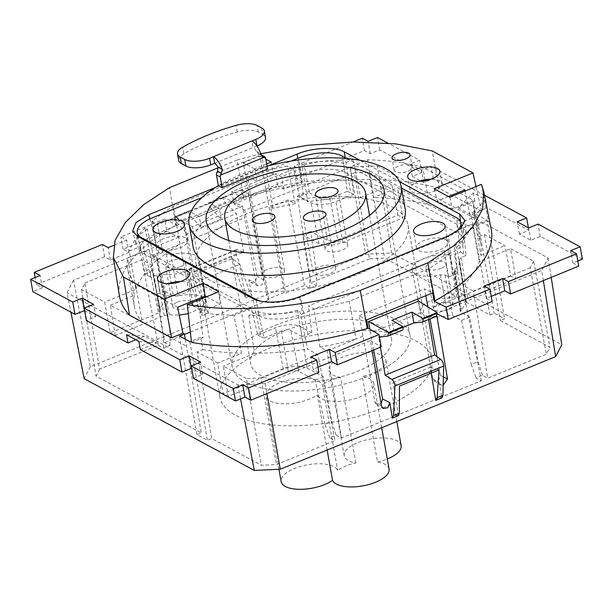 <?xml version="1.0" encoding="UTF-8"?>
<svg xmlns="http://www.w3.org/2000/svg" width="613" height="613" viewBox="0 0 613 613"><rect width="100%" height="100%" fill="white"/><g stroke="black" fill="none" stroke-linecap="round" stroke-linejoin="round"><path stroke-width="0.46" stroke-dasharray="3.06 2.3" d="M267.575 169.119L263.766 167.065L218.343 185.639A107.727 44.504 169.9 0 1 263.766 167.065L261.866 156.384A3.67 2.965 118.3 0 0 261.161 154.905L260.502 154.399L261.284 154.828M214.634 163.265L253.131 147.526A7.333 3.088 -112.2 0 1 256.433 151.396L258.517 153.763L260.502 154.399M256.939 145.971L253.131 147.526L251.958 140.952M261.69 127.948L262.862 134.531L258.349 132.094A18.336 7.578 -10.1 0 0 237.246 131.948A137.519 56.81 -10.1 0 0 183.946 153.74A18.336 7.578 -10.1 0 0 178.697 160.491M262.862 134.531A18.336 7.578 169.9 0 1 265.513 137.611M401.124 445.659A28.88 11.931 -10.1 0 0 370.604 438.977A28.88 11.931 -10.1 0 0 344.261 455.788A28.88 11.931 -10.1 0 0 355.816 462.938A28.88 11.931 -10.1 0 0 337.656 470.363A28.88 11.931 -10.1 0 0 306.102 465.045A28.88 11.931 -10.1 0 0 281.129 481.596M327.143 450.042L317.304 394.833A28.88 11.931 -10.1 0 1 286.447 403.821A28.88 11.931 -10.1 0 1 265.904 396.113A28.88 11.931 -10.1 0 1 290.876 379.562A28.88 11.931 -10.1 0 1 322.43 384.88L337.656 470.363M355.816 462.938L340.583 377.455A28.88 11.931 -10.1 0 0 322.43 384.88M320.224 333.962A107.727 44.504 169.9 0 1 431.958 359.249A107.727 44.504 169.9 0 1 331.579 422.326A107.727 44.504 169.9 0 1 219.845 397.032A107.727 44.504 169.9 0 1 320.224 333.962M340.583 377.455A28.88 11.931 169.9 0 1 329.035 370.298A28.88 11.931 169.9 0 1 355.379 353.494A28.88 11.931 169.9 0 1 385.899 360.168A28.88 11.931 169.9 0 1 362.283 376.443A28.88 11.931 169.9 0 1 373.838 383.592A28.88 11.931 169.9 0 1 348.866 400.143A28.88 11.931 169.9 0 1 317.304 394.833M389.063 469.083A28.88 11.931 -10.1 0 0 377.516 461.926L362.283 376.443M377.516 461.926A28.88 11.931 -10.1 0 0 387.263 458.968M296.355 199.976A107.727 44.504 169.9 0 1 408.089 225.27A107.727 44.504 169.9 0 1 307.711 288.34A107.727 44.504 169.9 0 1 195.976 263.054A107.727 44.504 169.9 0 1 296.355 199.976M256.196 300.002L259.023 315.864L144.86 254.303A32.091 13.256 -10.1 0 1 140.216 248.909A32.091 13.256 -10.1 0 1 155.158 234.304L301.45 174.498L298.516 158.054M260.517 301.152A32.091 13.256 -10.1 0 0 299.696 297.382L445.98 237.576L448.908 254.012A32.091 13.256 -10.1 0 0 463.849 239.407A32.091 13.256 -10.1 0 0 459.214 234.02L345.042 172.46A32.091 13.256 -10.1 0 0 301.45 174.498M448.908 254.012L302.623 313.818L299.696 297.382M259.023 315.864A32.091 13.256 -10.1 0 0 302.623 313.818M185.279 237.775A16.045 6.628 -10.1 0 0 166.92 237.614A16.045 6.628 -10.1 0 0 156.008 246.097A16.045 6.628 -10.1 0 0 158.33 248.794A16.045 6.628 -10.1 0 0 176.69 248.955A16.045 6.628 -10.1 0 0 187.601 240.472A16.045 6.628 -10.1 0 0 185.279 237.775M445.735 239.53A16.045 6.628 -10.1 0 0 427.376 239.369A16.045 6.628 -10.1 0 0 416.465 247.851A16.045 6.628 -10.1 0 0 418.786 250.541A16.045 6.628 -10.1 0 0 437.146 250.702A16.045 6.628 -10.1 0 0 448.057 242.219A16.045 6.628 -10.1 0 0 445.735 239.53M445.98 237.576A32.091 13.256 -10.1 0 0 455.183 232.557M401.454 188.015L346.774 158.529M201.899 197.562L291.167 161.066M405.162 208.826A107.727 44.504 -10.1 0 0 293.428 183.54A107.727 44.504 -10.1 0 0 193.049 246.61M263.766 167.065A107.727 44.504 169.9 0 1 267.046 166.177M325.825 388.052A90.303 37.309 169.9 0 1 232.166 366.85A90.303 37.309 169.9 0 1 316.308 313.979A90.303 37.309 169.9 0 1 409.974 335.181A90.303 37.309 169.9 0 1 325.825 388.052M324.836 380.344A71.514 29.539 169.9 0 1 250.663 363.555A71.514 29.539 169.9 0 1 317.296 321.687A71.514 29.539 169.9 0 1 391.469 338.476A71.514 29.539 169.9 0 1 324.836 380.344M346.008 242.94A11.463 4.735 -10.1 0 0 332.897 242.825A11.463 4.735 -10.1 0 0 325.105 248.878A11.463 4.735 -10.1 0 0 326.76 250.809A11.463 4.735 -10.1 0 0 339.87 250.924A11.463 4.735 -10.1 0 0 347.663 244.863A11.463 4.735 -10.1 0 0 346.008 242.94M282.877 268.747A11.463 4.735 -10.1 0 0 269.758 268.632A11.463 4.735 -10.1 0 0 261.966 274.693A11.463 4.735 -10.1 0 0 263.621 276.616A11.463 4.735 -10.1 0 0 276.739 276.731A11.463 4.735 -10.1 0 0 284.532 270.67A11.463 4.735 -10.1 0 0 282.877 268.747M333.947 266.356A11.463 4.735 -10.1 0 0 320.829 266.241A11.463 4.735 -10.1 0 0 313.036 272.302A11.463 4.735 -10.1 0 0 314.691 274.226A11.463 4.735 -10.1 0 0 327.809 274.34A11.463 4.735 -10.1 0 0 335.602 268.287A11.463 4.735 -10.1 0 0 333.947 266.356M236.174 254.15L187.417 274.08L187.616 269.659L194.214 272.249L243.667 252.027L237.308 249.706L236.472 249.69L236.174 254.15L249.376 290.999L251.813 295.412L248.863 279.712L250.824 282.432L255.422 281.398L257.131 276.333L244.779 210.205L350.015 167.18L365.677 254.196L391.646 252.985L561.769 344.721M194.214 272.249L187.034 233.814L236.457 213.608L225.224 202.405L210.933 208.251A4.582 1.931 67.8 0 1 208.681 203.547L208.558 202.865L222.787 197.049L225.224 202.405M243.667 252.027L236.457 213.608M159.786 309.105L151.679 268.149A24.183 9.992 -10.1 0 1 156.491 260.487L164.713 301.504L159.786 309.105L160.43 310.645C160.844 311.465 160.177 312.27 158.422 313.044L110.141 332.782L104.662 302.102L81.537 289.635L84.962 282.984L99.605 369.179L158.185 345.234L163.541 348.123L169.954 345.502L164.598 342.606L151.066 255.958L186.896 241.315L198.26 306.898L200.037 309.404L204.305 308.431L205.945 303.757L192.497 226.649L242.587 206.175L222.787 197.049M210.933 208.251L221.224 219.063L201.21 227.247L190.911 216.435A4.582 1.931 67.8 0 1 188.658 211.73L174.437 217.546L174.314 216.864L192.497 226.649M174.437 217.546L176.621 222.274L187.034 233.814M187.417 274.08L200.03 311.174L202.321 315.649L199.386 299.941L197.677 305.006L193.08 306.04L191.118 303.32L178.712 237.216L166.935 231.316L164.744 218.987L120.876 236.924L126.699 240.066L113.704 245.384M186.896 241.315L183.233 220.764L248.633 194.022L263.69 280.149L262.05 284.823L257.782 285.796L256.012 283.29L242.587 206.175M164.598 342.606L184.505 334.468M190.344 332.085L268.961 299.941L247.292 176.054L173.31 206.305A176.031 72.717 -10.1 0 0 151.832 221.607L158.146 259.774L151.066 255.958M201.21 227.247L199.279 216.389L219.293 208.205L208.558 202.865M199.279 216.389L188.543 211.048L174.314 216.864M188.658 211.73L188.543 211.048M232.457 258.494L243.576 293.374L245.69 297.918L239.476 264.425L232.457 258.494L192.857 274.678L205.83 308.806L208.435 313.151L202.321 315.649M208.435 313.151L202.121 279.697L239.476 264.425M245.69 297.918L251.813 295.412M178.712 237.216L73.483 280.241L90.31 366.781L365.677 254.196M221.224 219.063L219.293 208.205M183.233 220.764L175.264 216.772L176.644 224.948L164.744 218.987M158.146 259.774A176.031 72.717 -10.1 0 1 180.046 244.112L173.31 206.305M151.832 221.607L157.579 224.703L162.79 252.456L166.322 254.357L171.019 254.548L178.038 296.056L173.257 295.887L164.552 291.19L170.276 334.353L163.464 337.142L156.307 294.562L165.02 299.259L165.679 300.01L164.713 301.504M169.954 345.502L170.276 334.353M90.31 366.781L84.173 378.688M191.494 342.368L203.072 337.633A176.031 72.717 -10.1 0 1 200.673 337.234L202.872 349.563L197.072 351.931L211.746 438.533L261.322 465.267L276.478 464.554L335.058 440.601L317.841 354.636L307.511 349.073L299.918 311.381L297.611 310.14C282.241 314.638 269.069 315.159 258.088 311.695L248.74 315.511A176.031 72.717 -10.1 0 0 299.918 311.381M369.463 258.855L310.883 282.8L297.359 196.152L354.237 172.897L369.463 258.855L384.627 258.142L489.879 314.898L494.178 313.143L504.645 318.783L500.346 320.538L549.922 347.272L546.336 354.222L487.764 378.175L482.4 375.286L475.987 377.907L481.351 380.796L341.472 437.981L336.108 435.092L329.694 437.713L335.058 440.601M268.961 299.941L267.643 299.228L284.248 292.439L285.566 293.152L304.469 285.42L309.833 288.309L316.247 285.689L310.883 282.8M99.605 369.179L96.019 376.129L201.279 432.885L196.98 434.648L207.447 440.287L211.746 438.533M266.647 163.932L254.61 168.859L256.801 181.187L247.292 176.054M254.61 168.859L243.338 162.782L267.643 299.228M248.633 194.022L241.315 189.769L242.694 197.938L231.768 191.585L275.635 173.655L281.459 176.797L299.941 169.242L294.11 166.1L353.088 141.986M244.779 210.205L233.959 203.914L231.768 191.585M202.121 279.697L192.857 274.678M73.483 280.241L67.032 292.761L70.909 312.186M372.114 350.598L370.413 340.583L265.184 383.608L237.875 384.887L67.032 292.761M370.413 340.583L381.232 346.874M317.971 367.21L313.059 369.218L310.868 356.889M318.89 372.359L313.059 369.218M193.394 378.236L202.819 374.374L191.631 368.344M140.354 349.632L156.867 342.882L144.492 336.215L135.818 339.763M84.602 310.63L95.797 316.668L86.364 320.522M166.935 231.316L123.067 249.253L128.899 252.395L110.417 259.95L104.593 256.809L36.451 284.67L42.282 287.811L32.849 291.665M391.646 252.985L377.317 165.901L350.015 167.18M436.893 316.017L436.479 313.572L541.716 270.548L543.34 280.601M377.317 165.901L548.168 258.027L541.716 270.548M233.959 203.914L277.827 185.984L275.635 173.655M582.35 259.123L540.252 236.426L530.82 240.281L519.403 234.128L528.835 230.266L487.212 207.822L485.749 199.608L473.382 192.934L458.332 207.907L474.845 201.156L433.222 178.712L423.79 182.567L412.373 176.414L421.805 172.559L379.708 149.856L370.275 153.71L364.451 150.568L296.309 178.429L302.132 181.571L283.658 189.126L277.827 185.984M458.332 207.907L470.7 214.573L487.212 207.822M577.829 260.969L572.917 262.977L578.749 266.119M491.212 296.385L486.301 298.393L492.124 301.535M436.479 313.572L437.299 313.979M241.315 189.769L175.264 216.772M176.644 224.948L175.808 225.293L169.517 187.655M465.06 191.049L470.125 215.753L481.481 211.11L439.429 188.436A188.865 78.02 -10.1 0 0 243.537 197.601L237.116 160.024L218.205 167.747M243.537 197.601L242.694 197.938M175.808 225.293A188.865 78.02 -10.1 0 0 119.366 295.573M200.673 337.234L191.348 341.05M123.067 249.253L120.876 236.924M271.214 162.07L273.413 174.398L256.801 181.187M273.413 174.398L266.18 170.498A176.031 72.717 -10.1 0 1 287.65 166.077L293.397 169.173L157.579 224.703M151.679 268.149A24.183 9.992 -10.1 0 0 152.223 269.551L160.552 310.944L152.331 269.812M164.552 291.19L156.307 294.562M188.283 313.626L201.401 307.979L205.815 300.906L202.42 296.907C196.489 294.133 188.36 293.849 178.038 296.056M110.141 332.782L115.229 335.533L164.207 315.503L169.242 314.844L179.234 315.12M177.555 302.109A10.084 4.168 169.9 0 1 192.72 303.167A10.084 4.168 169.9 0 1 188.022 307.757A10.084 4.168 169.9 0 1 172.858 306.699A10.084 4.168 169.9 0 1 177.555 302.109M163.541 348.123L163.464 337.142M548.168 258.027L551.202 277.382M237.875 384.887L240.564 398.864M265.184 383.608L266.946 393.6M443.176 385.324L440.885 384.918L439.237 382.366L441.873 397.898M431.184 373.095L430.203 367.271L392.856 382.535L399.446 386.075M398.496 415.629L392.856 382.535M189.877 341.648L207.447 440.287M179.41 336.008L196.98 434.648M185.348 339.211L201.279 432.885M81.537 289.635L96.019 376.129M115.229 335.533L110.371 305.182L142.3 322.4L135.565 284.585L177.624 307.266M84.962 282.984L141.833 259.736L158.185 345.234M156.491 260.487L157.395 259.031L153.549 256.556L147.35 229.116L145.043 227.875L152.162 265.306L141.833 259.736M243.338 162.782L259.943 155.993L284.248 292.439M270.632 207.079L288.125 199.922L295.198 203.738A176.031 72.717 -10.1 0 0 272.915 208.313L270.632 207.079L285.566 293.152M272.915 208.313L266.18 170.498M259.943 155.993L265.797 159.142M304.469 285.42L288.125 199.922M295.198 203.738L287.65 166.077M309.833 288.309L309.757 277.329L302.6 234.756L319.013 243.599C325.403 246.219 333.334 245.851 342.805 242.487L402.917 217.914L397.561 187.77L429.491 204.987L425.161 180.705M304.117 165.027C319.48 160.529 332.66 160.008 343.64 163.472L352.988 159.656A176.031 72.717 -10.1 0 0 301.803 163.786L304.117 165.027L309.427 192.834L299.489 196.558L311.021 202.78A18.313 7.563 -10.1 0 0 335.901 201.616L353.594 194.382L350.368 166.859L367.708 159.771L373.616 197.555L397.561 187.77M299.489 196.558L293.397 169.173M316.247 285.689L316.569 274.547L309.757 277.329M309.427 192.834L320.607 198.857A6.896 2.85 -10.1 0 0 329.978 198.42L347.28 191.348L343.64 163.472M329.978 198.42L337.717 239.744C333.549 241.223 330.062 241.384 327.25 240.235L310.837 231.385L316.569 274.547M297.359 196.152L307.688 201.715L301.803 163.786M354.237 172.897L368.727 172.222L384.627 258.142M337.717 239.744L397.829 215.171L402.917 217.914M397.829 215.171L391.853 184.689L368.727 172.222M489.879 314.898L471.604 216.55L476.608 214.504L494.178 313.143M476.608 214.504L487.074 220.144L504.645 318.783M341.472 437.981L327.074 350.866L319.994 347.05L314.078 309.09L308.331 305.994L444.149 250.464L448.601 276.969L445.069 275.061L440.372 274.869A24.183 9.992 169.9 0 1 415.614 273.888A24.183 9.992 169.9 0 1 412.135 269.904A24.183 9.992 169.9 0 1 424.027 258.563A24.183 9.992 169.9 0 1 449.567 255.276L454.532 254.61L460.647 252.104L456.877 224.289L474.217 217.194L480.883 255.399A176.031 72.717 -10.1 0 0 480.899 244.526A176.031 72.717 -10.1 0 0 478.469 236.894L484.262 234.518L500.346 320.538M478.469 236.894L476.27 224.565L487.074 220.144M484.262 234.518L504.828 245.606L510.805 276.088L515.893 278.831L510.537 248.686L533.662 261.153L549.922 347.272M533.662 261.153L530.237 267.804L546.336 354.222M530.237 267.804L473.366 291.052L487.764 378.175M454.9 268.931L461.313 310.109L466.271 302.661L465.474 300.638L459.16 259.866A24.183 9.992 169.9 0 1 459.742 261.422A24.183 9.992 169.9 0 1 454.9 268.931L453.988 270.348L457.834 272.862L454.371 246.051L456.677 247.292L463.037 285.489L473.366 291.052M482.4 375.286L478.094 361.639L471.274 364.428L475.987 377.907M510.805 276.088L461.819 296.11L431.927 299.818L422.863 305.09L420.242 310.86L423.606 314.714C429.544 317.488 437.667 317.764 447.988 315.557L452.769 315.726L461.482 320.423L469.719 317.051L478.094 361.639M469.719 317.051L461.014 312.362L460.348 311.573L461.313 310.109M461.482 320.423L471.274 364.428M481.351 380.796L464.125 294.83L435.153 306.676A176.031 72.717 -10.1 0 0 457.053 291.014L464.125 294.83M457.053 291.014L449.896 253.56L444.149 250.464M436.931 356.659L440.364 375.409L438.64 380.221L434.249 380.949L432.678 378.55L418.595 301.075M430.027 318.913L427.828 306.829M319.994 347.05A176.031 72.717 -10.1 0 0 356.046 339.02L327.074 350.866M381.094 403.63L376.497 404.557L374.934 402.159L359.241 315.664L366.559 319.925M373.646 349.977L369.861 329.212M336.108 435.092L331.802 421.453L323.434 376.865L307.021 368.015C300.631 365.394 292.7 365.762 283.229 369.126L223.117 393.707L217.638 363.026L197.072 351.931M297.611 310.14L301.964 336.583L311.894 332.859L300.37 326.637A18.313 7.563 -10.1 0 0 275.49 327.802L257.797 335.035L251.361 308.308L234.013 315.396L241.583 353.234L217.638 363.026M311.894 332.859L308.331 305.994M329.694 437.713L324.99 424.234L331.802 421.453M301.964 336.583L290.784 330.56A6.896 2.85 -10.1 0 0 281.413 330.997L264.111 338.07L258.088 311.695M281.413 330.997L288.317 371.869C292.485 370.398 295.972 370.229 298.776 371.386L315.189 380.229L324.99 424.234M317.841 354.636L260.962 377.892L276.478 464.554M260.962 377.892L246.472 378.573L261.322 465.267M288.317 371.869L228.205 396.45L223.117 393.707M228.205 396.45L223.347 366.099L246.472 378.573M237.116 160.024L260.755 153.756M268.295 165.855L215.155 187.578M359.823 160.238L399.584 181.678M474.217 217.194A176.031 72.717 -10.1 0 0 474.163 206.711A176.031 72.717 -10.1 0 0 472.508 200.88L476.791 225.73A176.031 72.717 -10.1 0 0 476.27 224.565M476.791 225.73L488.369 221.002L488.799 221.906A188.865 78.02 -10.1 0 1 491.22 229.339M484.462 195.195L431.023 166.384L421.591 170.238L410.181 164.085L419.606 160.223L387.837 143.097M470.125 215.753L471.604 216.55M128.899 252.395L126.699 240.066M110.417 259.95L108.225 247.621M104.593 256.809L102.394 244.48M36.451 284.67L35.171 277.49M42.282 287.811L40.083 275.482M95.797 316.668L93.597 304.339M126.523 334.744L144.492 336.215M138.89 341.41L156.867 342.882M202.819 374.374L200.627 362.045M425.843 295.688L424.64 288.93L432.609 292.922M486.301 298.393L484.101 286.064M572.917 262.977L570.718 250.648M540.252 236.426L538.053 224.097M530.82 240.281L528.621 227.952M519.403 234.128L517.203 221.791M528.835 230.266L528.398 227.829M474.845 201.156L473.382 192.934M433.222 178.712L431.023 166.384M485.749 199.608L470.7 214.573M423.79 182.567L421.591 170.238M412.373 176.414L410.181 164.085M421.805 172.559L419.606 160.223M379.708 149.856L377.508 137.527M370.275 153.71L368.076 141.381M364.451 150.568L362.252 138.239M296.309 178.429L294.11 166.1M302.132 181.571L299.941 169.242M283.658 189.126L281.459 176.797M439.429 188.436L432.119 150.898M218.849 291.711L220.067 304.086L199.823 312.362L203.072 337.633M202.872 349.563A176.031 72.717 -10.1 0 0 241.583 353.234M199.823 312.362A176.031 72.717 -10.1 0 0 234.013 315.396M169.242 314.844L161.824 274.141A24.183 9.992 -10.1 0 0 187.203 270.923A24.183 9.992 -10.1 0 0 199.286 259.674A24.183 9.992 -10.1 0 0 195.777 255.529A24.183 9.992 -10.1 0 0 171.019 254.548M152.331 269.82L150.2 271.919L145.212 273.957L138.638 247.284L129.297 251.108L135.879 289.344L104.662 302.102M161.824 274.141L156.859 274.816L150.744 277.314L144.852 250.878L127.512 257.966A176.031 72.717 -10.1 0 0 127.565 268.456A176.031 72.717 -10.1 0 0 135.565 284.585M110.371 305.182L134.308 295.389L127.512 257.966M180.697 266.655A10.084 4.168 -10.1 0 0 185.394 262.065A10.084 4.168 -10.1 0 0 170.238 261.015A10.084 4.168 -10.1 0 0 165.541 265.605A10.084 4.168 -10.1 0 0 180.697 266.655M430.203 367.271L439.038 369.884M436.617 316.216L428.165 316.975L379.493 337.096M428.587 319.496L428.165 316.975M380.428 347.203L378.734 337.181M152.162 265.306A176.031 72.717 -10.1 0 0 135.879 289.344M134.308 295.389A176.031 72.717 -10.1 0 0 134.301 306.262A176.031 72.717 -10.1 0 0 142.3 322.4L186.613 346.291M145.043 227.875A176.031 72.717 -10.1 0 0 129.297 251.108M147.35 229.116L137.948 236.197M137.741 236.472L135.833 243.277L138.638 247.284M302.6 234.756L310.837 231.385M352.988 159.656L360.636 197.455A176.031 72.717 -10.1 0 0 307.688 201.715M360.636 197.455L391.853 184.689M424.993 179.762L422.755 167.173L464.807 189.854M473.803 228.879L429.491 204.987A176.031 72.717 -10.1 0 0 373.616 197.555M480.883 255.399L504.828 245.606M463.037 285.489A176.031 72.717 -10.1 0 0 479.312 261.452L510.537 248.686M515.893 278.831L467.604 298.569C465.857 299.343 465.19 300.148 465.604 300.975L459.16 259.866L461.191 257.498L466.179 255.46L463.083 227.883L472.431 224.059L479.312 261.452M448.478 309.504A10.084 4.168 169.9 0 1 433.314 308.454A10.084 4.168 169.9 0 1 438.011 303.864A10.084 4.168 169.9 0 1 453.168 304.914A10.084 4.168 169.9 0 1 448.478 309.504M456.677 247.292A176.031 72.717 -10.1 0 0 472.431 224.059M454.371 246.051L463.298 239.53L466.049 232.794L463.083 227.883M460.647 252.104L466.179 255.46M448.601 276.969L452.455 275.39L448.563 235.79M457.834 272.862L452.455 275.39M441.153 268.41A10.084 4.168 169.9 0 1 425.997 267.352A10.084 4.168 169.9 0 1 430.686 262.762A10.084 4.168 169.9 0 1 445.85 263.812A10.084 4.168 169.9 0 1 441.153 268.41M440.372 274.869L447.988 315.557M428.303 309.481L435.153 306.676L428.418 268.862A176.031 72.717 -10.1 0 0 449.896 253.56M428.418 268.862L349.31 301.205A176.031 72.717 -10.1 0 1 314.078 309.09M362.896 336.215L356.046 339.02L349.31 301.205M359.241 315.664L424.64 288.93M323.434 376.865L315.189 380.229M248.74 315.511L254.564 353.333A176.031 72.717 -10.1 0 0 307.511 349.073M254.564 353.333L223.347 366.099M449.835 197.271L452.264 209.156L472.508 200.88M481.404 184.367L488.369 221.002M434.134 188.812L437.314 201.095L452.264 209.156M481.481 211.11L476.017 186.567M448.463 196.535L437.314 201.095M206.489 296.761L220.067 304.086M407.967 171.249A9.164 3.785 -10.1 0 0 412.235 167.073A9.164 3.785 -10.1 0 0 398.458 166.115A9.164 3.785 -10.1 0 0 394.19 170.291A9.164 3.785 -10.1 0 0 407.967 171.249M418.932 181.325A16.321 6.743 -10.1 0 0 417.514 181.869A16.321 6.743 -10.1 0 0 409.913 189.294A16.321 6.743 -10.1 0 0 434.448 190.995A16.321 6.743 -10.1 0 0 442.042 183.571A16.321 6.743 -10.1 0 0 430.832 179.203M168.698 283.627A16.321 6.743 -10.1 0 0 167.28 284.171A16.321 6.743 -10.1 0 0 159.679 291.596A16.321 6.743 -10.1 0 0 184.214 293.298A16.321 6.743 -10.1 0 0 191.815 285.873A16.321 6.743 -10.1 0 0 180.597 281.513M251.361 308.308L144.852 250.878M402.979 327.403L393.86 331.127L402.082 330.3L387.791 336.139M422.755 167.173A176.031 72.717 -10.1 0 0 367.708 159.771M350.368 166.859L456.877 224.289M456.785 296.769L449.567 255.276M393.86 331.127L391.929 320.27M150.744 277.314L145.212 273.957M162.79 252.456L158.928 254.027L149.848 218.902M153.549 256.556L158.928 254.027M353.594 194.382L350.621 192.773L345.226 157.694M347.28 191.348L350.621 192.773M257.797 335.035L260.77 336.644L253 298.623M264.111 338.07L260.77 336.644M261.866 156.384L265.667 158.438M259.529 154.093L261.575 155.196M256.433 151.396L260.74 153.717M216.558 173.142L261.161 154.905M258.349 132.094L257.176 125.519M237.246 131.948L236.074 125.366M183.946 153.74L182.774 147.158M144.86 254.303L142.101 238.825M155.158 234.304L152.231 217.868M459.214 234.02L456.279 217.577M342.115 156.016L345.042 172.46M188.383 269.712L237.308 249.706M205.945 303.757L199.386 299.941M256.012 283.29L248.863 279.712M190.911 216.435L176.621 222.274M198.26 306.898L191.118 303.32M194.551 238.181L244.641 217.699M252.295 214.573L254.027 213.868M243.576 293.374L249.376 290.999M200.03 311.174L205.83 308.806M222.902 197.731L208.681 203.547M263.69 280.149L257.131 276.333M166.322 254.357L173.257 295.887M156.736 258.28L165.02 299.259M319.013 243.599L311.021 202.78M327.25 240.235L320.607 198.857M454.647 271.138L461.014 312.362M445.069 275.061L452.769 315.726M420.648 312.607L370.559 333.089M307.021 368.015L300.37 326.637M298.776 371.386L290.784 330.56M374.934 402.159L381.493 405.975M440.364 375.409L443.398 376.934M150.2 271.919L158.422 313.044M164.207 315.503L156.859 274.816M432.678 378.55L439.237 382.366M342.805 242.487L335.901 201.616M461.191 257.498L467.604 298.569M461.819 296.11L454.532 254.61M283.229 369.126L275.49 327.802M422.104 322.116L436.395 316.27M463.627 253.713L460.463 221.531M147.764 275.704L137.603 236.396M308.04 334.43L300.27 296.416M303.351 194.988L297.719 158.384M258.517 153.763L262.41 155.863M278.93 469.267L265.904 396.113M381.7 427.736L373.838 383.592M396.833 421.552L385.899 360.168M344.261 455.788L329.035 370.298M408.089 225.27L431.958 359.249M195.976 263.054L202.075 297.267M202.29 298.477L219.845 397.032M140.216 248.909L138.025 236.626M463.849 239.407L461.735 227.538M187.601 240.472L184.674 224.029M156.008 246.097L153.081 229.66M448.057 242.219L445.13 225.783M416.465 247.851L413.537 231.407M232.166 366.85L206.244 221.362M409.974 335.181L384.06 189.693M369.547 215.416L391.469 338.476M228.749 240.495L250.663 363.555M325.105 248.878L315.434 194.627M347.663 244.863L338.001 190.612M261.966 274.693L252.303 220.442M284.532 270.67L274.869 216.42M313.036 272.302L303.374 218.052M335.602 268.287L325.94 214.037M236.488 249.675L187.601 269.666M200.053 309.412L193.08 306.04M257.797 285.804L250.824 282.432M165.679 299.995L157.395 259.015M205.815 300.906L199.286 259.674M192.72 303.167L185.394 262.065M172.858 306.699L165.541 265.605M434.234 380.941L440.885 384.918M376.489 404.549L383.133 408.526M480.899 244.526L474.163 206.711M460.34 311.557L453.98 270.341M412.235 167.073L410.043 154.744M394.19 170.291L391.991 157.955M442.042 183.571L439.85 171.242M409.913 189.294L407.714 176.965M191.815 285.873L189.616 273.544M159.679 291.596L157.487 279.267M134.301 306.262L127.565 268.456M466.271 302.661L459.742 261.422M420.242 310.86L418.327 301.182M417.882 298.945L412.135 269.904M433.314 308.454L425.997 267.352M453.168 304.914L445.85 263.812M466.049 232.794L464.838 220.419M135.833 243.277L132.661 230.994"/><path stroke-width="0.92" d="M209.608 158.261A18.336 7.578 169.9 0 1 184.697 159.434L180.184 156.997A18.336 7.578 169.9 0 1 177.532 153.917L178.697 160.491A18.336 7.578 -10.1 0 0 181.356 163.571L185.869 166.008A18.336 7.578 -10.1 0 0 210.78 164.843L209.608 158.261L213.462 156.69A14.666 6.168 67.8 0 1 222.243 169.456L217.937 167.134A7.333 3.088 -112.2 0 0 214.634 163.265L213.462 156.69L251.958 140.952A14.666 6.168 67.8 0 1 260.74 153.717L262.41 155.863L264.962 156.959A3.67 2.965 -61.7 0 1 265.667 158.438L267.575 169.119L222.144 187.693L220.243 177.004A3.67 2.965 118.3 0 1 220.358 175.195L264.962 156.959M217.937 167.134L217.561 171.249L221.408 173.318L222.243 169.456M221.408 173.318L220.358 175.195M217.561 171.249L216.558 173.142A3.67 2.965 118.3 0 0 216.435 174.958L220.243 177.004M177.532 153.917A18.336 7.578 169.9 0 1 182.774 147.158A137.519 56.81 169.9 0 1 236.074 125.366A18.336 7.578 169.9 0 1 257.176 125.519L261.69 127.948A18.336 7.578 169.9 0 1 264.349 131.029A18.336 7.578 169.9 0 1 255.805 139.381L251.958 140.952M210.78 164.843L214.634 163.265M267.046 166.177A107.727 44.504 169.9 0 1 289.474 161.342A107.727 44.504 169.9 0 1 401.209 186.636A107.727 44.504 169.9 0 1 300.83 249.706A107.727 44.504 169.9 0 1 189.095 224.419A107.727 44.504 169.9 0 1 218.335 185.639L216.435 174.958M218.343 185.639L222.144 187.693M256.939 145.971L256.977 145.955A18.336 7.578 169.9 0 0 265.513 137.611L264.349 131.029M278.93 469.267L281.129 481.596A28.88 11.931 -10.1 0 0 301.68 489.304A28.88 11.931 -10.1 0 0 332.53 480.316L327.143 450.042M332.53 480.316A28.88 11.931 -10.1 0 0 364.091 485.634A28.88 11.931 -10.1 0 0 389.063 469.083L381.7 427.736M387.263 458.968A28.88 11.931 -10.1 0 0 401.124 445.659L396.833 421.552M201.899 197.562L152.231 217.868A32.091 13.256 -10.1 0 0 137.289 232.473A32.091 13.256 -10.1 0 0 141.932 237.859L256.096 299.42A32.091 13.256 -10.1 0 0 260.517 301.152M455.183 232.557A32.091 13.256 -10.1 0 0 460.922 222.971A32.091 13.256 -10.1 0 0 456.279 217.577L401.454 188.015M346.774 158.529L342.115 156.016A32.091 13.256 -10.1 0 0 298.516 158.054L291.167 161.066M155.403 232.35A16.045 6.628 -10.1 0 0 173.763 232.511A16.045 6.628 -10.1 0 0 184.674 224.029A16.045 6.628 -10.1 0 0 182.352 221.339A16.045 6.628 -10.1 0 0 163.993 221.178A16.045 6.628 -10.1 0 0 153.081 229.66A16.045 6.628 -10.1 0 0 155.403 232.35M415.859 234.105A16.045 6.628 -10.1 0 0 434.219 234.266A16.045 6.628 -10.1 0 0 445.13 225.783A16.045 6.628 -10.1 0 0 442.808 223.086A16.045 6.628 -10.1 0 0 424.449 222.925A16.045 6.628 -10.1 0 0 413.537 231.407A16.045 6.628 -10.1 0 0 415.859 234.105M189.095 224.419L193.049 246.61A107.727 44.504 -10.1 0 0 304.784 271.904A107.727 44.504 -10.1 0 0 405.162 208.826L401.209 186.636M299.91 242.564A90.303 37.309 169.9 0 1 206.244 221.362A90.303 37.309 169.9 0 1 270.877 172.728A90.303 37.309 169.9 0 1 290.393 168.491A90.303 37.309 169.9 0 1 384.06 189.693A90.303 37.309 169.9 0 1 319.427 238.319A90.303 37.309 169.9 0 1 299.91 242.564M291.382 176.199A71.514 29.539 -10.1 0 0 224.749 218.067A71.514 29.539 -10.1 0 0 235.093 230.082A71.514 29.539 -10.1 0 0 298.922 234.856A71.514 29.539 -10.1 0 0 365.555 192.988A71.514 29.539 -10.1 0 0 355.211 180.973A71.514 29.539 -10.1 0 0 291.382 176.199M336.345 188.689A11.463 4.735 169.9 0 1 338.001 190.612A11.463 4.735 169.9 0 1 330.208 196.673A11.463 4.735 169.9 0 1 317.097 196.558A11.463 4.735 169.9 0 1 315.434 194.627A11.463 4.735 169.9 0 1 323.235 188.574A11.463 4.735 169.9 0 1 336.345 188.689M273.206 214.496A11.463 4.735 169.9 0 1 274.869 216.42A11.463 4.735 169.9 0 1 267.076 222.481A11.463 4.735 169.9 0 1 253.958 222.366A11.463 4.735 169.9 0 1 252.303 220.442A11.463 4.735 169.9 0 1 260.096 214.381A11.463 4.735 169.9 0 1 273.206 214.496M324.277 212.106A11.463 4.735 169.9 0 1 325.94 214.037A11.463 4.735 169.9 0 1 318.147 220.09A11.463 4.735 169.9 0 1 305.029 219.975A11.463 4.735 169.9 0 1 303.374 218.052A11.463 4.735 169.9 0 1 311.166 211.991A11.463 4.735 169.9 0 1 324.277 212.106M184.505 334.468L190.344 332.085M551.202 277.382L561.769 344.721L555.631 356.628L280.271 469.206L254.303 470.424L84.173 378.688L70.909 312.186M367.271 328.53L360.222 290.485C302.883 307.657 235.767 313.143 187.287 304.615L191.494 342.368L193.356 342.698A188.865 78.02 -10.1 0 0 367.271 328.53L368.106 328.185L379.041 334.545L381.232 346.874L337.365 364.804L335.173 352.475L329.342 349.333L310.868 356.889L316.691 360.03L248.549 387.891L242.725 384.749L233.292 388.604L191.195 365.907L200.627 362.045L189.21 355.892L179.778 359.747L84.165 308.193L93.597 304.339L82.18 298.179L72.748 302.033L30.65 279.336L40.083 275.482L34.251 272.341L102.394 244.48L108.225 247.621L113.704 245.384M317.971 367.21L331.541 361.662L337.365 364.804M316.691 360.03L318.89 372.359L250.748 400.22L248.549 387.891M191.195 365.907L193.394 378.236L235.492 400.933L244.924 397.078L250.748 400.22M191.631 368.344L181.977 372.076L140.354 349.632L138.89 341.41L126.523 334.744L127.987 342.966L135.818 339.763M127.987 342.966L86.364 320.522L84.165 308.193M30.65 279.336L32.849 291.665L74.947 314.362L84.602 310.63M528.398 227.829L526.636 217.937L517.203 221.791L528.621 227.952L538.053 224.097L580.151 246.794L582.35 259.123L577.829 260.969M491.212 296.385L504.775 290.838L510.606 293.979L578.749 266.119L576.549 253.79L508.407 281.651L502.583 278.509L484.101 286.064L489.933 289.206L446.065 307.144L434.165 301.182L435 300.837A188.865 78.02 -10.1 0 0 491.22 229.339L483.764 191.654L482.577 209.171L472.462 227.469L453.904 245.652L427.813 262.854L360.222 290.485M437.299 313.979L448.256 319.473L492.124 301.535L489.933 289.206M218.205 167.747L169.517 187.655L143.833 204.535L125.397 222.381L115.075 240.365L113.351 257.636L119.366 295.573A188.865 78.02 -10.1 0 0 129.527 315.136L123.451 277.091L113.351 257.636M191.348 341.05L189.877 341.648L179.41 336.008L184.413 333.962L182.935 333.166L171.579 337.809L129.527 315.136M379.041 334.545L335.173 352.475M179.234 315.12L188.283 313.626M240.564 398.864L254.303 470.424M266.946 393.6L280.271 469.206M392.374 418.135L393.561 415.53L394.941 385.983L443.689 366.045L442.908 395.354L441.873 397.898L435.751 400.396L437.107 397.73L439.038 369.884L399.446 386.075L399.362 413.162L398.496 415.629L392.374 418.135L389.761 402.595L387.845 407.729L383.14 408.526L381.493 405.975L372.114 350.598M543.34 280.601L555.631 356.628M443.398 376.934L447.505 378.987L436.893 316.017M447.505 378.987L443.176 385.324M435.751 400.396L431.184 373.095M184.413 333.962L185.348 339.211M265.797 159.142L271.214 162.07L266.647 163.932M436.931 356.659L430.027 318.913M381.094 403.63L382.612 399.017L373.646 349.977M260.755 153.756L307.251 145.35L353.211 141.986L395.73 143.871L432.119 150.898L472.975 172.927L434.134 188.812L449.835 197.271L481.404 184.367L483.764 191.654M123.451 277.091L164.315 299.121L203.156 283.244L218.849 291.711L187.287 304.615M405.775 158.913A9.164 3.785 -10.1 0 0 410.043 154.744A9.164 3.785 -10.1 0 0 396.259 153.786A9.164 3.785 -10.1 0 0 391.991 157.955A9.164 3.785 -10.1 0 0 405.775 158.913M432.249 178.667A16.321 6.743 -10.1 0 0 439.85 171.242A16.321 6.743 -10.1 0 0 415.315 169.533A16.321 6.743 -10.1 0 0 407.714 176.965A16.321 6.743 -10.1 0 0 432.249 178.667M182.015 280.969A16.321 6.743 -10.1 0 0 189.616 273.544A16.321 6.743 -10.1 0 0 165.081 271.843A16.321 6.743 -10.1 0 0 157.487 279.267A16.321 6.743 -10.1 0 0 182.015 280.969M399.584 181.678L459.727 214.106L464.838 220.419L460.846 228.427L448.563 235.79L300.27 296.416C284.907 302.937 262.241 303.994 253 298.623L137.603 236.396L132.661 230.994L135.986 222.565L148.767 214.719L215.155 187.578M345.226 157.694L344.33 151.878C335.089 146.515 312.423 147.572 297.06 154.093L268.295 165.855M344.33 151.878L359.823 160.238M580.151 246.794L570.718 250.648L576.549 253.79M526.636 217.937L484.462 195.195M387.837 143.097L377.508 137.527L368.076 141.381L362.252 138.239L353.088 141.986M35.171 277.49L34.251 272.341M74.947 314.362L72.748 302.033M84.379 310.507L82.18 298.179M181.977 372.076L179.778 359.747M191.409 368.221L189.21 355.892M235.492 400.933L233.292 388.604M244.924 397.078L242.725 384.749M331.541 361.662L329.342 349.333M434.165 301.182L432.609 292.922L366.559 319.925L368.106 328.185M448.256 319.473L446.065 307.144M427.828 306.829L425.843 295.688M504.775 290.838L502.583 278.509M510.606 293.979L508.407 281.651M203.156 283.244L205.117 296.025L177.624 307.266L182.935 333.166M171.579 337.809L164.315 299.121M435 300.837L427.813 262.854M419.1 301.389L418.595 301.075L368.497 321.557L388.611 332.415L402.841 326.599L391.929 320.27L411.944 312.086L422.855 318.415L437.084 312.599L419.1 301.389M436.395 316.27L437.084 312.599M443.689 366.045C443.505 363.271 442.532 361.065 440.77 359.417L434.602 354.981L428.587 319.496M434.602 354.981L385.14 375.202L380.428 347.203M378.734 337.181L387.791 336.139L388.611 332.415M402.841 326.599L402.956 327.281A4.582 1.931 67.8 0 1 402.312 330.238L387.791 336.139M369.861 329.212L368.497 321.557M394.941 385.983C394.78 383.194 393.753 381.01 391.845 379.424L440.77 359.417M385.14 375.202L391.845 379.424M448.463 196.535L464.807 189.854L465.06 191.049M425.161 180.705L424.993 179.762M476.017 186.567L472.975 172.927M205.117 296.025L206.489 296.761M430.832 179.203A16.321 6.743 -10.1 0 0 418.932 181.325M180.597 281.513A16.321 6.743 -10.1 0 0 168.698 283.627M437.199 313.281L422.978 319.097L422.855 318.415M422.978 319.097A4.582 1.931 67.8 0 1 422.334 322.055A4.582 1.931 67.8 0 1 422.104 322.116L413.882 322.944L402.979 327.403M413.882 322.944L411.944 312.086M261.575 155.196L263.368 156.169M255.805 139.381L256.977 145.955M185.869 166.008L184.697 159.434M180.184 156.997L181.356 163.571M142.101 238.825L141.932 237.859M256.096 299.42L256.196 300.002M437.107 397.73L442.908 395.354M382.612 399.017L389.761 402.595M393.561 415.53L399.362 413.162M402.956 327.281L388.734 333.097M460.463 221.531L459.727 214.106M297.719 158.384L297.06 154.093M149.848 218.902L148.767 214.719M261.284 154.828L264.31 156.453M202.075 297.267L202.29 298.477M138.025 236.626L137.289 232.473M461.735 227.538L460.922 222.971M228.749 240.495L224.749 218.067M369.547 215.416L365.555 192.988M422.334 322.055L436.617 316.216M418.327 301.182L417.882 298.945"/></g></svg>

